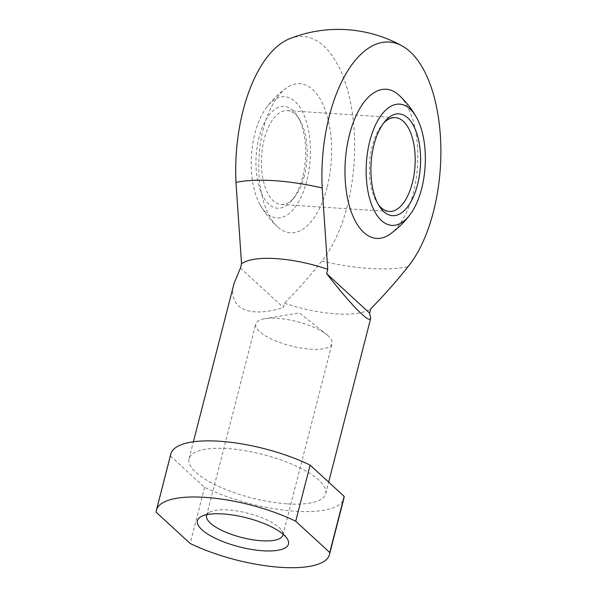 <?xml version="1.0" encoding="UTF-8"?>
<svg xmlns="http://www.w3.org/2000/svg" width="597" height="597" viewBox="0 0 597 597"><rect width="100%" height="100%" fill="white"/><g stroke="black" fill="none" stroke-linecap="round" stroke-linejoin="round"><path stroke-width="0.45" stroke-dasharray="2.98 2.24" d="M327.059 187.54A74.737 36.186 -86.3 0 1 277.486 226.815A74.737 36.186 -86.3 0 1 259.068 155.921A74.737 36.186 -86.3 0 1 286.47 87.983A74.737 36.186 -86.3 0 1 324.096 107.117A74.737 36.186 -86.3 0 1 327.059 187.54M289.657 38.708A122.042 59.088 -86.3 0 1 352.379 113.102A122.042 59.088 -86.3 0 1 321.761 261.173C309.656 276.389 297.239 290.396 284.515 303.201L283.411 307.515C248.688 318.686 227.248 308.201 234.061 283.381M240.434 268.046L283.411 307.515M170.832 454.011A89.334 28.41 -165.6 0 0 170.548 456.078L156.138 512.204M170.548 456.078L204.592 487.339A89.334 28.41 -165.6 0 0 292.597 511.025A89.334 28.41 -165.6 0 0 343.887 498.443M287.448 503.861A70.528 22.432 -165.6 0 0 325.671 493.764A70.528 22.432 -165.6 0 0 262.934 454.496A70.528 22.432 -165.6 0 0 189.048 458.683A70.528 22.432 -165.6 0 0 218.718 486.428A70.528 22.432 -165.6 0 0 287.448 503.861M284.515 303.201A70.528 22.432 -165.6 0 0 336.223 313.888A70.528 22.432 -165.6 0 0 370.73 308.776M204.592 487.339L190.174 543.471M283.015 534.143A39.38 12.522 -165.6 0 0 281.724 530.494A39.38 12.522 -165.6 0 0 279.135 527.569A39.38 12.522 -165.6 0 0 244.158 512.316A39.38 12.522 -165.6 0 0 209.86 512.047A39.38 12.522 -165.6 0 0 206.965 514.621M328.328 335.969A39.38 12.522 -165.6 0 0 326.798 334.671A39.38 12.522 -165.6 0 0 264.702 318.723A39.38 12.522 -165.6 0 0 255.8 323.955A39.38 12.522 -165.6 0 0 290.829 345.879A39.38 12.522 -165.6 0 0 332.081 343.544A39.38 12.522 -165.6 0 0 328.328 335.969M306.724 181.13A60.745 29.41 -86.3 0 1 260.068 204.696A60.745 29.41 -86.3 0 1 266.352 107.676A60.745 29.41 -86.3 0 1 301.686 110.214A60.745 29.41 -86.3 0 1 306.724 181.13M302.567 177.316A51.006 24.693 -86.3 0 1 291.702 200.607A51.006 24.693 -86.3 0 1 260.098 189.652A51.006 24.693 -86.3 0 1 264.434 122.601A51.006 24.693 -86.3 0 1 297.187 115.811A51.006 24.693 -86.3 0 1 302.567 177.316M304.351 175.973A47.014 22.761 -86.3 0 1 294.336 197.443A47.014 22.761 -86.3 0 1 281.254 204.472A47.014 22.761 -86.3 0 1 261.576 156.078A47.014 22.761 -86.3 0 1 287.329 110.632A47.014 22.761 -86.3 0 1 299.388 119.281A47.014 22.761 -86.3 0 1 304.351 175.973M378.282 204.435A47.014 22.761 -86.3 0 1 377.177 202.808A47.014 22.761 -86.3 0 1 382.229 124.646A47.014 22.761 -86.3 0 1 383.543 123.176M390.095 234.106A74.737 36.186 93.7 0 0 417.497 166.167A74.737 36.186 93.7 0 0 399.08 95.274M321.761 261.173A112.012 35.626 -165.6 0 0 407.975 266.755M325.671 493.764L328.656 482.122M189.048 458.683L193.383 441.795M209.86 512.047L201.293 516.48M281.724 530.494L287.097 538.509M282.888 535.136L332.081 343.544M206.599 515.547L255.8 323.955M326.798 334.671L299.298 312.865L264.702 318.723M286.47 87.983A89.565 89.565 0 0 0 266.352 107.676M260.068 204.696A89.565 89.565 0 0 0 277.486 226.815M299.388 119.281L297.187 115.811M294.336 197.443L291.702 200.607M281.254 204.472L389.237 211.457M287.329 110.632L395.311 117.616M377.177 202.808L379.379 206.278M382.229 124.646L384.864 121.482"/><path stroke-width="0.9" d="M327.753 269.307L326.641 273.627C350.566 304.515 369.692 323.992 370.677 318.455L369.618 313.097L370.73 308.776C383.416 296.022 395.826 282.008 407.975 266.755A122.042 59.088 93.7 0 0 440.862 154.004A122.042 59.088 93.7 0 0 410.161 51.767A122.042 59.088 93.7 0 0 402.259 45.984A122.042 59.088 93.7 0 0 322.186 187.958L327.753 269.307A70.528 22.432 -165.6 0 0 241.539 263.732L240.434 268.046L234.061 283.381L193.383 441.795M241.539 263.732L235.972 182.376A122.042 59.088 -86.3 0 1 289.657 38.708A131.646 131.646 0 0 1 402.303 46.014M284 535.009A47.014 14.955 -165.6 0 0 242.24 516.808A47.014 14.955 -165.6 0 0 201.293 516.48A47.014 14.955 -165.6 0 0 239.225 546.837A47.014 14.955 -165.6 0 0 287.097 538.509A47.014 14.955 -165.6 0 0 284 535.009M295.716 521.233L329.76 552.501A89.334 28.41 -165.6 0 1 329.469 554.568L343.887 498.443A89.334 28.41 -165.6 0 0 344.171 496.376L310.127 465.108L295.716 521.233A89.334 28.41 -165.6 0 0 207.704 497.555A89.334 28.41 -165.6 0 0 156.421 510.137A89.334 28.41 -165.6 0 0 156.138 512.204L190.174 543.471A89.334 28.41 -165.6 0 0 278.187 567.15A89.334 28.41 -165.6 0 0 329.469 554.568M310.127 465.108A89.334 28.41 -165.6 0 0 222.121 441.429A89.334 28.41 -165.6 0 0 170.832 454.011L156.421 510.137M326.641 273.627L369.618 313.097M344.171 496.376L329.76 552.501M206.965 514.621A39.38 12.522 -165.6 0 0 206.599 515.547A39.38 12.522 -165.6 0 0 241.636 537.472A39.38 12.522 -165.6 0 0 282.888 535.136A39.38 12.522 -165.6 0 0 283.015 534.143M417.519 184.749A51.006 24.693 -86.3 0 1 379.379 206.278A51.006 24.693 -86.3 0 1 384.864 121.482A51.006 24.693 -86.3 0 1 413.781 126.131A51.006 24.693 -86.3 0 1 417.519 184.749M421.669 188.562A60.745 29.41 -86.3 0 1 410.214 214.413A60.745 29.41 -86.3 0 1 374.879 211.875A60.745 29.41 -86.3 0 1 369.841 140.959A60.745 29.41 -86.3 0 1 416.497 117.393A60.745 29.41 -86.3 0 1 421.669 188.562M383.543 123.176A47.014 22.761 -86.3 0 1 395.311 117.616A47.014 22.761 -86.3 0 1 412.333 182.966A47.014 22.761 -86.3 0 1 389.237 211.457A47.014 22.761 -86.3 0 1 378.282 204.435M416.497 117.393A89.565 89.565 0 0 0 399.08 95.274A74.737 36.186 93.7 0 0 349.506 134.549A74.737 36.186 93.7 0 0 352.469 214.98A74.737 36.186 93.7 0 0 390.095 234.106A89.565 89.565 0 0 0 410.214 214.413M322.186 187.958A112.012 35.626 -165.6 0 0 235.972 182.376M328.656 482.122L370.677 318.455"/></g></svg>
